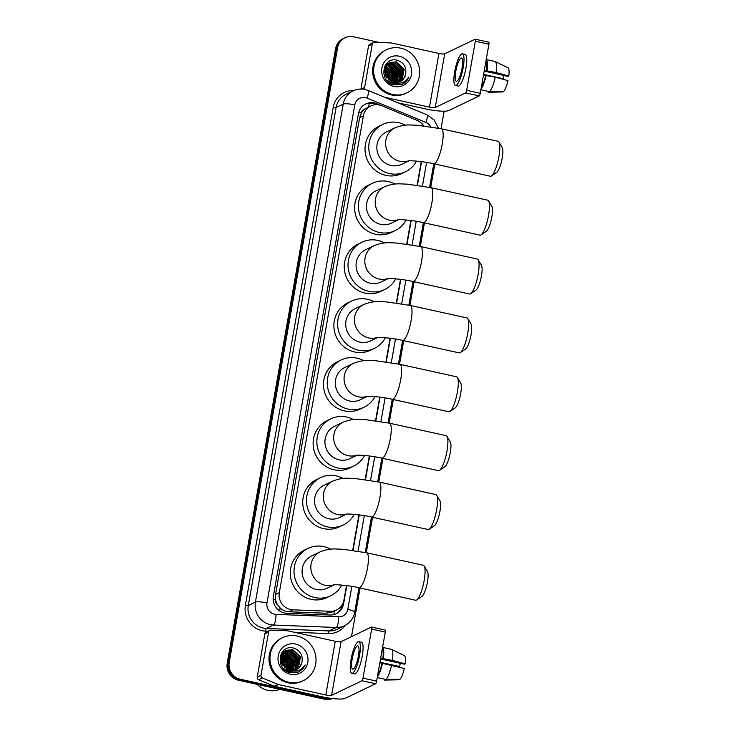 <?xml version="1.0" encoding="UTF-8"?>
<svg xmlns="http://www.w3.org/2000/svg" width="736" height="736" viewBox="0 0 736 736"><rect width="100%" height="100%" fill="white"/><g stroke="black" fill="none" stroke-linecap="round" stroke-linejoin="round"><path stroke-width="1.1" d="M423.513 125.819A14.324 13.699 64.3 0 0 416.87 120.262L381.754 105.745A14.324 13.699 64.3 0 0 379.426 105.009A14.324 13.699 64.3 0 0 370.769 105.993A14.324 13.699 64.3 0 0 363.382 115.902L279.321 592.636A14.324 13.699 64.3 0 0 292.873 609.831L330.289 611.294A14.324 13.699 64.3 0 0 336.545 609.997A14.324 13.699 64.3 0 0 343.942 600.098L346.5 585.589M277.564 604.744A14.324 13.699 -115.7 0 1 275.595 599.628L275.549 599.868A4.775 4.563 64.3 0 0 277.564 604.744L280.02 607.816C282.468 610.264 285.402 611.588 288.806 611.782L326.232 613.244L332.635 611.883L336.545 609.997M364.973 109.02A4.775 4.563 64.3 0 0 361.459 112.672L361.413 112.921A14.324 13.699 -115.7 0 1 364.973 109.02L370.769 105.993M361.413 112.921L359.619 117.714L275.558 594.44L275.595 599.628M352.719 550.298L358.975 514.86M365.194 479.568L369.352 455.98M375.572 420.698L379.73 397.109M385.958 361.818L390.117 338.229M396.336 302.947L400.494 279.358M406.723 244.067L410.881 220.478M417.1 185.196L421.259 161.598M331.439 698.409A14.324 13.699 -115.7 0 1 326.508 698.234L240.368 679.254L239.366 679.733A14.324 13.699 -115.7 0 1 228.215 662.851L336.6 48.171A14.324 13.699 -115.7 0 1 343.997 38.263A14.324 13.699 -115.7 0 0 336.6 48.171L228.215 662.851A14.324 13.699 -115.7 0 0 239.366 679.733L325.514 698.722L239.366 679.733L238.372 680.22A14.324 13.699 -115.7 0 1 227.212 663.329L335.598 48.65A14.324 13.699 -115.7 0 1 342.994 38.741L344.991 37.784A14.324 13.699 -115.7 0 1 353.648 36.8L379.463 42.486M332.184 698.501A14.324 13.699 -115.7 0 1 325.514 698.722A14.324 13.699 -115.7 0 0 332.184 698.501M332.46 698.528A14.324 13.699 -115.7 0 1 324.512 699.2L238.372 680.22M381.607 105.68L376.777 103.684A14.324 13.699 64.3 0 0 374.449 102.957A14.324 13.699 64.3 0 0 365.792 103.932A14.324 13.699 64.3 0 0 358.395 113.841L273.36 596.142A14.324 13.699 64.3 0 0 286.911 613.336L329.94 615.02A14.324 13.699 64.3 0 0 336.205 613.723A14.324 13.699 64.3 0 0 343.592 603.824L346.803 585.626M365.295 104.19A14.324 13.699 -115.7 0 1 373.446 103.436A14.324 13.699 -115.7 0 1 375.774 104.172L377.071 104.705M240.368 679.254A14.324 13.699 -115.7 0 1 229.218 662.372L337.603 47.693A14.324 13.699 -115.7 0 1 344.991 37.784M444.148 111.191L441.057 128.726M434.838 164.018L430.68 187.606M424.46 222.898L420.293 246.486M414.074 281.768L409.915 305.357M403.696 340.648L399.538 364.237M393.309 399.519L389.151 423.108M382.932 458.399L378.773 481.988M372.545 517.27L366.298 552.708M360.079 588L351.495 636.658M423.734 125.838A14.324 13.699 64.3 0 0 417.156 120.391L417.018 120.327M353.022 550.344L359.269 514.896M365.498 479.614L369.656 456.026M375.875 420.734L380.034 397.146M386.262 361.864L390.42 338.266M396.64 302.984L400.798 279.395M407.017 244.113L411.185 220.515M417.404 185.233L421.562 161.644M342.645 603.989L342.59 604.302A14.324 13.699 -115.7 0 1 335.699 613.953M361.275 89.056L364.642 87.437L372.269 44.16L368.524 45.963A2.383 2.282 -115.7 0 1 369.748 44.316L373.502 42.513A2.383 2.282 64.3 0 0 372.269 44.16M360.925 89.056L368.524 45.963M398.139 102.865L425.712 108.937A19.09 3.33 -170 0 0 448.85 110.529L479.228 95.91L465.63 92.911L435.243 107.53A4.775 0.837 10 0 1 429.465 107.134L384.514 97.226M488.695 42.219A2.383 0.552 102.4 0 1 488.805 42.2A2.383 0.552 102.4 0 1 488.916 44.234L475.318 41.234A2.383 0.552 -77.6 0 0 475.208 39.201A2.383 0.552 -77.6 0 0 475.097 39.22L444.71 53.838A4.775 0.837 10 0 1 438.932 53.443L391.524 42.992A2.383 2.282 64.3 0 0 391.12 42.946L374.55 42.292A2.383 2.282 64.3 0 0 373.502 42.513M465.63 92.911A2.383 0.552 -77.6 0 0 466.661 90.298L480.268 93.297L488.916 44.234M480.268 93.297A2.383 0.552 102.4 0 1 479.228 95.91M466.661 90.298L475.318 41.234M364.642 87.437A2.383 2.282 64.3 0 0 365.268 89.544M462.07 68.154A11.932 2.778 -77.6 0 0 461.509 58.006A11.932 2.778 -77.6 0 0 455.814 71.162A11.932 2.778 -77.6 0 0 456.375 81.31A11.932 2.778 -77.6 0 0 462.07 68.154M484.178 71.116L508.015 76.369L508.788 76.001L496.073 72.57L484.316 70.334M504.077 75.504A9.55 2.217 -77.6 0 0 503.176 78.697L483.598 74.382M481.353 87.124A13.846 3.22 -77.6 0 0 485.677 75.449L495.254 77.197L507.969 80.629A12.411 2.889 -77.6 0 1 503.728 91.356L489.55 91.65L480.893 89.737M483.497 74.962L485.677 75.449M455.446 85.505L458.169 86.103A16.229 3.772 -77.6 0 0 465.916 68.209A16.229 3.772 -77.6 0 0 465.152 54.409L462.438 53.811A16.229 3.772 -77.6 0 0 454.692 71.705A16.229 3.772 -77.6 0 0 455.446 85.505A16.229 3.772 -77.6 0 0 463.192 67.611A16.229 3.772 -77.6 0 0 462.438 53.811M481.013 89.056A15.75 3.662 -77.6 0 0 486.183 75.201M488.097 92.202A15.75 3.662 -77.6 0 0 488.198 92.23A15.75 3.662 -77.6 0 0 488.299 92.248L502.476 91.954L502.578 91.384M489.55 91.65A15.75 3.662 -77.6 0 0 495.254 77.197M501.759 78.954L503.176 78.697M486.496 70.822A13.846 3.22 -77.6 0 0 485.87 61.53M487.002 70.573A15.75 3.662 -77.6 0 0 486.211 59.598M496.073 72.57A15.75 3.662 -77.6 0 0 495.172 61.539A15.75 3.662 -77.6 0 0 494.978 61.465A15.75 3.662 -77.6 0 0 494.868 61.447M508.788 76.001A12.411 2.889 -77.6 0 0 508.006 67.776A12.411 2.889 -77.6 0 0 507.895 67.74M392.573 94.456A23.865 22.834 -115.7 0 1 373.86 73.904A23.865 22.834 -115.7 0 1 386.308 49.809A23.865 22.834 -115.7 0 1 400.743 48.171A23.865 22.834 -115.7 0 1 419.456 68.733A23.865 22.834 -115.7 0 1 407.008 92.819A23.865 22.834 -115.7 0 1 392.573 94.456M407.008 92.819L406.005 93.306A23.865 22.834 -115.7 0 1 391.58 94.935A23.865 22.834 -115.7 0 1 372.867 74.382A23.865 22.834 -115.7 0 1 385.314 50.287L386.308 49.809M388.746 82.312L391.598 83.324L396.308 83.223M399.179 82.018L401.654 79.92L403.77 69.331L396.078 62.017L389.924 62.588M387.081 80.748L391.994 83.131L396.023 83.177M399.381 81.944L402.058 79.727L404.165 69.138L396.474 61.833L390.117 62.486L386.943 64.98L385.37 75.311L392.748 82.165L393.052 74.492L385.554 67.224M392.168 84.3L396.695 83.269M398.342 82.285L400.071 80.684L402.178 70.095L394.496 62.781L389.16 63.029M391.635 84.07L396.676 83.269M398.553 82.22L400.467 80.491L402.574 69.902L394.892 62.597L389.344 62.91M393.309 84.704L395.508 83.84L393.134 84.649M397.468 82.478L398.48 81.448L400.586 70.858L392.904 63.544L388.424 63.544M397.688 82.432L398.875 81.254L400.991 70.674L393.3 63.36L388.608 63.406M396.557 82.588L399.004 71.622L391.313 64.308L387.734 64.133M396.787 82.57L399.4 71.438L391.718 64.124L387.9 63.977M395.6 82.616L397.412 72.386L389.73 65.072L387.081 64.814M393.852 84.474L394.386 84.06M394.56 83.913L395.076 83.453M395.848 82.616L397.808 72.202L390.126 64.888L387.237 64.639M393.41 84.079L393.889 83.536M394.045 83.352L394.432 82.809M394.606 82.552L395.83 73.149L388.139 65.844L386.474 65.596M394.864 82.579L396.226 72.965L388.534 65.651L386.621 65.384M399.979 81.687L403.245 79.157L405.499 74.906A10.792 10.322 -115.7 0 1 400.09 81.641A10.792 10.322 -115.7 0 1 393.567 82.377L394.238 73.913L385.922 66.479M393.834 82.432L394.634 73.729L386.06 66.24M392.454 82.073L392.647 74.686L385.434 67.491M391.248 81.613L391.064 75.449L385.029 68.678M391.561 81.742L391.46 75.256L385.121 68.365M389.933 80.905L389.473 76.213L384.744 70.113M390.282 81.107L389.868 76.02L384.799 69.727M388.406 79.746L387.89 76.976L384.68 72.008M388.82 80.104L388.286 76.783L384.661 71.466M386.842 78.034L385.038 74.29M390.117 62.486L386.547 65.164L384.965 75.504L394.1 82.708M393.567 82.377A10.792 10.322 -115.7 0 1 392.748 82.165L393.576 82.524C399.988 84.41 405.085 82.607 408.885 77.096C407.44 80.629 404.993 83.113 401.525 84.548L402.371 84.18M388.948 63.103L388.332 63.351M388.139 63.443L384.836 66.084M389.142 62.992L384.312 67.28M386.943 64.014L385.572 64.832M386.842 64.832L386.142 64.897L386.63 65.072M387.007 64.658L386.317 64.74M386.225 65.578L385.489 65.578M386.372 65.384L385.655 65.403M385.793 66.212L385.038 66.157M384.965 67.372L384.339 67.243M405.499 74.906C406.879 67.822 404.285 62.974 397.688 60.352C382.223 55.651 378.148 82 393.834 84.852L401.525 84.548M399.317 56.221A15.557 14.886 -115.7 0 1 411.442 74.575A15.557 14.886 -115.7 0 1 393.999 86.406A15.557 14.886 -115.7 0 1 381.883 68.062A15.557 14.886 -115.7 0 1 399.317 56.221M395.747 80.224L395.131 73.922L389.077 66.111M397.33 79.46L396.722 73.158L390.669 65.348M400.513 77.933L399.896 71.631L393.843 63.82M394.165 84.925L394.441 84.336M395.076 82.598L395.241 81.981M395.453 80.978L394.938 74.023L388.35 65.89M387.522 65.467L386.805 65.145M397.035 80.215L396.52 73.26L389.933 65.127M400.209 78.688L399.703 71.723L393.116 63.6M402.27 84.226L406.557 80.914L408.885 77.096M498.944 142.02L502.219 147.485A13.128 3.054 102.4 0 1 502.2 158.12A13.128 3.054 102.4 0 1 496.736 172.38L491.464 175.968A17.903 4.158 -77.6 0 0 498.925 156.52A17.903 4.158 -77.6 0 0 498.944 142.02A17.903 4.158 -77.6 0 0 498.088 141.294L441.416 128.809A17.903 4.158 102.4 0 1 442.253 144.035A17.903 4.158 102.4 0 1 433.706 163.769L490.378 176.254A17.903 4.158 -77.6 0 0 491.464 175.968M408.517 160.871A17.903 17.13 64.3 0 1 399.795 161.258A17.903 17.13 64.3 0 1 385.857 140.153A17.903 17.13 64.3 0 1 395.094 127.77L386.345 131.983A17.903 17.13 64.3 0 0 377.007 150.052A17.903 17.13 64.3 0 0 391.046 165.471A17.903 17.13 64.3 0 0 401.865 164.248L408.931 160.844M416.493 161.092A26.257 25.116 -115.7 0 1 405.481 171.773A26.257 25.116 -115.7 0 1 389.611 173.567A26.257 25.116 -115.7 0 1 369.03 150.954A26.257 25.116 -115.7 0 1 382.72 124.458A26.257 25.116 -115.7 0 1 398.59 122.654A26.257 25.116 -115.7 0 1 405.38 125.212M405.481 171.773L401.736 173.576A26.257 25.116 -115.7 0 1 385.866 175.38A26.257 25.116 -115.7 0 1 365.277 152.766A26.257 25.116 -115.7 0 1 378.966 126.261L382.72 124.458M488.566 200.891L491.841 206.365A13.128 3.054 102.4 0 1 491.823 217A13.128 3.054 102.4 0 1 486.349 231.26L481.077 234.839A17.903 4.158 -77.6 0 0 488.538 215.4A17.903 4.158 -77.6 0 0 488.566 200.891A17.903 4.158 -77.6 0 0 487.701 200.174L431.029 187.68A17.903 4.158 102.4 0 1 431.866 202.906A17.903 4.158 102.4 0 1 423.329 222.649L480.001 235.134A17.903 4.158 -77.6 0 0 481.077 234.839M398.13 219.751A17.903 17.13 64.3 0 1 389.418 220.138A17.903 17.13 64.3 0 1 375.47 199.033A17.903 17.13 64.3 0 1 384.716 186.65L375.958 190.863A17.903 17.13 64.3 0 0 366.629 208.932A17.903 17.13 64.3 0 0 380.659 224.351A17.903 17.13 64.3 0 0 391.478 223.118L398.553 219.714M406.116 219.963A26.257 25.116 -115.7 0 1 395.103 230.644A26.257 25.116 -115.7 0 1 379.233 232.447A26.257 25.116 -115.7 0 1 358.644 209.834A26.257 25.116 -115.7 0 1 372.342 183.328A26.257 25.116 -115.7 0 1 388.212 181.534A26.257 25.116 -115.7 0 1 395.002 184.083M395.103 230.644L391.35 232.456A26.257 25.116 -115.7 0 1 375.48 234.25A26.257 25.116 -115.7 0 1 354.899 211.637A26.257 25.116 -115.7 0 1 368.589 185.141L372.342 183.328M478.179 259.771L481.454 265.236A13.128 3.054 102.4 0 1 481.445 275.871A13.128 3.054 102.4 0 1 475.971 290.131L470.7 293.719A17.903 4.158 -77.6 0 0 478.161 274.27A17.903 4.158 -77.6 0 0 478.179 259.771A17.903 4.158 -77.6 0 0 477.324 259.054L420.652 246.56A17.903 4.158 102.4 0 1 421.489 261.786A17.903 4.158 102.4 0 1 412.942 281.52L469.614 294.014A17.903 4.158 -77.6 0 0 470.7 293.719M387.752 278.622A17.903 17.13 64.3 0 1 379.031 279.008A17.903 17.13 64.3 0 1 365.093 257.913A17.903 17.13 64.3 0 1 374.33 245.53L365.58 249.734A17.903 17.13 64.3 0 0 356.242 267.803A17.903 17.13 64.3 0 0 370.282 283.222A17.903 17.13 64.3 0 0 381.101 281.998L388.176 278.594M395.729 278.843A26.257 25.116 -115.7 0 1 384.726 289.524A26.257 25.116 -115.7 0 1 368.846 291.327A26.257 25.116 -115.7 0 1 348.266 268.714A26.257 25.116 -115.7 0 1 361.956 242.208A26.257 25.116 -115.7 0 1 377.826 240.405A26.257 25.116 -115.7 0 1 384.624 242.963M384.726 289.524L380.972 291.327A26.257 25.116 -115.7 0 1 365.102 293.13A26.257 25.116 -115.7 0 1 344.512 270.517A26.257 25.116 -115.7 0 1 358.202 244.012L361.956 242.208M467.802 318.642L471.077 324.116A13.128 3.054 102.4 0 1 471.058 334.751A13.128 3.054 102.4 0 1 465.594 349.011L460.322 352.59A17.903 4.158 -77.6 0 0 467.774 333.15A17.903 4.158 -77.6 0 0 467.802 318.642A17.903 4.158 -77.6 0 0 466.937 317.924L410.265 305.44A17.903 4.158 102.4 0 1 411.102 320.657A17.903 4.158 102.4 0 1 402.564 340.4L459.236 352.884A17.903 4.158 -77.6 0 0 460.322 352.59M377.375 337.502A17.903 17.13 64.3 0 1 368.653 337.888A17.903 17.13 64.3 0 1 354.706 316.784A17.903 17.13 64.3 0 1 363.952 304.4L355.194 308.614A17.903 17.13 64.3 0 0 345.865 326.683A17.903 17.13 64.3 0 0 359.895 342.102A17.903 17.13 64.3 0 0 370.714 340.869L377.789 337.474M385.351 337.714A26.257 25.116 -115.7 0 1 374.339 348.404A26.257 25.116 -115.7 0 1 358.469 350.198A26.257 25.116 -115.7 0 1 337.879 327.584A26.257 25.116 -115.7 0 1 351.578 301.088A26.257 25.116 -115.7 0 1 367.448 299.285A26.257 25.116 -115.7 0 1 374.238 301.834M374.339 348.404L370.585 350.207A26.257 25.116 -115.7 0 1 354.715 352.001A26.257 25.116 -115.7 0 1 334.135 329.388A26.257 25.116 -115.7 0 1 347.824 302.892L351.578 301.088M457.415 377.522L460.699 382.987A13.128 3.054 102.4 0 1 460.681 393.631A13.128 3.054 102.4 0 1 455.207 407.882L449.935 411.47A17.903 4.158 -77.6 0 0 457.396 392.03A17.903 4.158 -77.6 0 0 457.415 377.522A17.903 4.158 -77.6 0 0 456.559 376.804L399.887 364.311A17.903 4.158 102.4 0 1 400.724 379.537A17.903 4.158 102.4 0 1 392.178 399.271L448.85 411.764A17.903 4.158 -77.6 0 0 449.935 411.47M366.988 396.373A17.903 17.13 64.3 0 1 358.266 396.768A17.903 17.13 64.3 0 1 344.328 375.664A17.903 17.13 64.3 0 1 353.565 363.28L344.816 367.485A17.903 17.13 64.3 0 0 335.478 385.554A17.903 17.13 64.3 0 0 349.517 400.973A17.903 17.13 64.3 0 0 360.336 399.749L367.411 396.345M374.964 396.594A26.257 25.116 -115.7 0 1 363.961 407.275A26.257 25.116 -115.7 0 1 348.091 409.078A26.257 25.116 -115.7 0 1 327.502 386.464A26.257 25.116 -115.7 0 1 341.191 359.959A26.257 25.116 -115.7 0 1 357.061 358.165A26.257 25.116 -115.7 0 1 363.86 360.714M363.961 407.275L360.208 409.078A26.257 25.116 -115.7 0 1 344.338 410.881A26.257 25.116 -115.7 0 1 323.748 388.268A26.257 25.116 -115.7 0 1 337.447 361.762L341.191 359.959M447.037 436.402L450.312 441.867A13.128 3.054 102.4 0 1 450.294 452.502A13.128 3.054 102.4 0 1 444.829 466.762L439.558 470.35A17.903 4.158 -77.6 0 0 447.01 450.901A17.903 4.158 -77.6 0 0 447.037 436.402A17.903 4.158 -77.6 0 0 446.172 435.675L389.51 423.191A17.903 4.158 102.4 0 1 390.338 438.417A17.903 4.158 102.4 0 1 381.8 458.151L438.472 470.635A17.903 4.158 -77.6 0 0 439.558 470.35M356.61 455.253A17.903 17.13 64.3 0 1 347.889 455.639A17.903 17.13 64.3 0 1 333.951 434.534A17.903 17.13 64.3 0 1 343.188 422.151L334.438 426.365A17.903 17.13 64.3 0 0 325.1 444.434A17.903 17.13 64.3 0 0 339.13 459.853A17.903 17.13 64.3 0 0 349.959 458.629L357.024 455.225M364.587 455.464A26.257 25.116 -115.7 0 1 353.574 466.155A26.257 25.116 -115.7 0 1 337.704 467.949A26.257 25.116 -115.7 0 1 317.124 445.335A26.257 25.116 -115.7 0 1 330.814 418.839A26.257 25.116 -115.7 0 1 346.684 417.036A26.257 25.116 -115.7 0 1 353.473 419.584M353.574 466.155L349.83 467.958A26.257 25.116 -115.7 0 1 333.951 469.761A26.257 25.116 -115.7 0 1 313.37 447.148A26.257 25.116 -115.7 0 1 327.06 420.642L330.814 418.839M436.66 495.273L439.935 500.747A13.128 3.054 102.4 0 1 439.916 511.382A13.128 3.054 102.4 0 1 434.442 525.642L429.171 529.221A17.903 4.158 -77.6 0 0 436.632 509.781A17.903 4.158 -77.6 0 0 436.66 495.273A17.903 4.158 -77.6 0 0 435.795 494.555L379.123 482.062A17.903 4.158 102.4 0 1 379.96 497.288A17.903 4.158 102.4 0 1 371.422 517.022L428.094 529.515A17.903 4.158 -77.6 0 0 429.171 529.221M346.224 514.124A17.903 17.13 64.3 0 1 337.502 514.519A17.903 17.13 64.3 0 1 323.564 493.414A17.903 17.13 64.3 0 1 332.81 481.031L324.052 485.245A17.903 17.13 64.3 0 0 314.714 503.314A17.903 17.13 64.3 0 0 328.753 518.733A17.903 17.13 64.3 0 0 339.572 517.5L346.647 514.096M354.209 514.344A26.257 25.116 -115.7 0 1 343.197 525.026A26.257 25.116 -115.7 0 1 327.327 526.829A26.257 25.116 -115.7 0 1 306.737 504.215A26.257 25.116 -115.7 0 1 320.436 477.71A26.257 25.116 -115.7 0 1 336.306 475.916A26.257 25.116 -115.7 0 1 343.096 478.464M343.197 525.026L339.443 526.829A26.257 25.116 -115.7 0 1 323.573 528.632A26.257 25.116 -115.7 0 1 302.984 506.018A26.257 25.116 -115.7 0 1 316.682 479.522L320.436 477.71M424.184 566.002L427.46 571.467A13.128 3.054 102.4 0 1 427.441 582.102A13.128 3.054 102.4 0 1 421.976 596.362L416.705 599.95A17.903 4.158 -77.6 0 0 424.157 580.502A17.903 4.158 -77.6 0 0 424.184 566.002A17.903 4.158 -77.6 0 0 423.329 565.276L366.657 552.791A17.903 4.158 102.4 0 1 367.494 568.017A17.903 4.158 102.4 0 1 358.947 587.751L415.619 600.245A17.903 4.158 -77.6 0 0 416.705 599.95M333.758 584.853A17.903 17.13 64.3 0 1 325.036 585.24A17.903 17.13 64.3 0 1 311.098 564.135A17.903 17.13 64.3 0 1 320.335 551.752L311.586 555.965A17.903 17.13 64.3 0 0 302.248 574.034A17.903 17.13 64.3 0 0 316.287 589.453A17.903 17.13 64.3 0 0 327.106 588.23L334.172 584.826M341.734 585.074A26.257 25.116 -115.7 0 1 330.722 595.755A26.257 25.116 -115.7 0 1 314.852 597.558A26.257 25.116 -115.7 0 1 294.271 574.936A26.257 25.116 -115.7 0 1 307.961 548.44A26.257 25.116 -115.7 0 1 323.831 546.636A26.257 25.116 -115.7 0 1 330.62 549.194M330.722 595.755L326.977 597.558A26.257 25.116 -115.7 0 1 311.107 599.362A26.257 25.116 -115.7 0 1 290.518 576.748A26.257 25.116 -115.7 0 1 304.207 550.243L307.961 548.44M260.986 675.28A2.383 2.282 64.3 0 0 262.458 677.966L278.015 684.397A2.383 2.282 64.3 0 0 278.401 684.526L274.657 686.329A2.383 2.282 -115.7 0 1 274.261 686.21L258.713 679.77A2.383 2.282 -115.7 0 1 257.241 677.083L260.986 675.28L268.622 631.994L264.868 633.806A2.383 2.282 -115.7 0 1 266.101 632.15L269.854 630.347A2.383 2.282 64.3 0 0 268.622 631.994M257.241 677.083L264.868 633.806M274.657 686.329L322.055 696.771A19.09 3.33 -170 0 0 345.193 698.363L375.581 683.744L361.983 680.745L331.596 695.364A4.775 0.837 10 0 1 325.809 694.968L278.401 684.526M385.048 630.053A2.383 0.552 102.4 0 1 385.149 630.034A2.383 0.552 102.4 0 1 385.268 632.068L371.662 629.068A2.383 0.552 -77.6 0 0 371.551 627.044A2.383 0.552 -77.6 0 0 371.45 627.054L341.062 641.672A4.775 0.837 10 0 1 335.276 641.277L287.868 630.835A2.383 2.282 64.3 0 0 287.472 630.78L270.894 630.126A2.383 2.282 64.3 0 0 269.854 630.347M361.983 680.745A2.383 0.552 -77.6 0 0 363.014 678.132L376.611 681.131L385.268 632.068M376.611 681.131A2.383 0.552 102.4 0 1 375.581 683.744M363.014 678.132L371.662 629.068M358.414 655.988A11.932 2.778 -77.6 0 0 357.862 645.84A11.932 2.778 -77.6 0 0 352.167 658.996A11.932 2.778 -77.6 0 0 352.719 669.144A11.932 2.778 -77.6 0 0 358.414 655.988M380.521 658.95L404.368 664.203L405.131 663.835L392.417 660.404L380.659 658.168M400.43 663.338A9.55 2.217 -77.6 0 0 399.519 666.531L379.951 662.216M377.706 674.958A13.846 3.22 -77.6 0 0 382.03 663.283L404.312 668.463A12.411 2.889 -77.6 0 1 400.08 679.19L385.894 679.484L377.237 677.571M379.85 662.805L382.03 663.283M351.799 673.339L354.513 673.937A16.229 3.772 -77.6 0 0 362.259 656.043A16.229 3.772 -77.6 0 0 361.505 642.243L358.782 641.645A16.229 3.772 -77.6 0 0 351.035 659.539A16.229 3.772 -77.6 0 0 351.799 673.339A16.229 3.772 -77.6 0 0 359.545 655.445A16.229 3.772 -77.6 0 0 358.782 641.645M377.366 676.89A15.75 3.662 -77.6 0 0 382.536 663.035M384.44 680.036A15.75 3.662 -77.6 0 0 384.542 680.064A15.75 3.662 -77.6 0 0 384.643 680.082L398.829 679.797L398.93 679.218M385.894 679.484A15.75 3.662 -77.6 0 0 391.607 665.04M398.112 666.788L399.519 666.531M382.849 658.656A13.846 3.22 -77.6 0 0 382.214 649.364M383.355 658.407A15.75 3.662 -77.6 0 0 382.554 647.432M392.417 660.404A15.75 3.662 -77.6 0 0 391.515 649.373A15.75 3.662 -77.6 0 0 391.322 649.299A15.75 3.662 -77.6 0 0 391.221 649.29M405.131 663.835A12.411 2.889 -77.6 0 0 404.358 655.62A12.411 2.889 -77.6 0 0 404.239 655.574M279.735 689.328A21.482 20.553 -115.7 0 1 267.83 690.331A21.482 20.553 -115.7 0 1 257.149 684.351M288.926 682.29A23.865 22.834 -115.7 0 1 270.213 661.738A23.865 22.834 -115.7 0 1 282.661 637.643A23.865 22.834 -115.7 0 1 297.086 636.005A23.865 22.834 -115.7 0 1 315.799 656.567A23.865 22.834 -115.7 0 1 303.352 680.653A23.865 22.834 -115.7 0 1 288.926 682.29M303.352 680.653L302.358 681.14A23.865 22.834 -115.7 0 1 287.923 682.778A23.865 22.834 -115.7 0 1 269.21 662.216A23.865 22.834 -115.7 0 1 281.658 638.121L282.661 637.643M285.099 670.146L287.942 671.158L292.652 671.057M295.522 669.852L298.006 667.754L300.113 657.165L292.431 649.851L286.267 650.422M283.424 668.582L288.346 670.965L292.367 671.011M295.725 669.778L298.402 667.561L300.509 656.981L292.827 649.667L286.47 650.33L283.296 652.814L281.713 663.145L289.101 669.999A10.792 10.322 -115.7 0 0 289.91 670.211L290.591 661.756L282.274 654.313M288.521 672.143L293.048 671.103M294.685 670.119L296.415 668.518L298.531 657.929L290.84 650.615L285.504 650.863M287.978 671.913L293.02 671.103M294.897 670.064L296.82 668.334L298.926 657.745L291.235 650.431L285.697 650.744M289.653 672.538L291.852 671.674L289.487 672.483M293.811 670.312L294.832 669.282L296.939 658.692L289.257 651.388L284.777 651.378M294.032 670.266L295.228 669.098L297.335 658.508L289.653 651.194L284.952 651.24M292.9 670.422L295.348 659.465L287.666 652.151L284.078 651.976M293.13 670.404L295.752 659.272L288.061 651.958L284.252 651.811M291.953 670.45L293.765 660.229L286.074 652.915L283.434 652.657M290.196 672.308L290.738 671.894M290.913 671.756L291.419 671.287M292.192 670.45L294.161 660.036L286.47 652.722L283.59 652.473M289.763 671.913L290.232 671.37M290.389 671.186L290.784 670.643M290.959 670.386L292.174 660.992L284.492 653.678L282.826 653.43M291.208 670.413L292.569 660.799L284.887 653.485L282.974 653.228M290.177 670.266L290.987 661.563L283.296 654.249L282.403 654.083M288.797 669.907L289 662.52L281.787 655.325M289.082 669.999L289.395 662.326L281.897 655.058M287.601 669.447L287.408 663.283L281.382 656.512M287.914 669.576L287.813 663.09L281.474 656.199M286.286 668.739L285.826 664.047L281.097 657.956M286.626 668.941L286.221 663.854L281.152 657.561M284.749 667.589L284.234 664.81L281.023 659.842M285.163 667.938L284.63 664.617L281.014 659.309M283.185 665.868L281.391 662.133M286.47 650.33L282.9 653.007L281.318 663.338L290.444 670.542M285.292 650.937L284.685 651.185M284.482 651.277L281.189 653.918M285.485 650.826L280.664 655.114M283.296 651.857L281.916 652.666M283.194 652.666L282.495 652.74L282.974 652.915M283.351 652.492L282.661 652.584M282.578 653.412L281.842 653.421M282.725 653.218L281.998 653.237M282.146 654.046L281.382 653.991M281.308 655.206L280.683 655.077M296.332 669.521L299.598 666.991L301.843 662.75C303.232 655.656 300.628 650.808 294.041 648.186C278.576 643.485 274.491 669.834 290.177 672.686L298.715 672.014L305.238 664.93C301.438 670.441 296.332 672.244 289.929 670.358L289.101 669.999M295.67 644.064A15.557 14.886 -115.7 0 1 307.786 662.409A15.557 14.886 -115.7 0 1 290.343 674.24A15.557 14.886 -115.7 0 1 278.226 655.896A15.557 14.886 -115.7 0 1 295.67 644.064M301.843 662.75A10.792 10.322 -115.7 0 1 296.433 669.475A10.792 10.322 -115.7 0 1 289.91 670.211M292.091 668.058L291.484 661.756L285.43 653.945M293.682 667.294L293.075 660.992L287.012 653.182M296.856 665.767L296.249 659.465L290.196 651.654M290.508 672.759L290.794 672.17M291.428 670.432L291.594 669.815M291.796 668.812L291.281 661.857L284.694 653.724M283.875 653.301L283.158 652.979M293.388 668.049L292.873 661.094L286.286 652.961M296.562 666.522L296.047 659.566L289.46 651.434M298.623 672.06L302.91 668.748L305.238 664.93M279.781 611.018A14.324 3.717 -87.8 0 0 280.02 607.816M361.459 112.672A14.324 2.502 -170 0 0 358.809 112.139M368.304 107.18A14.324 2.843 -67.5 0 0 369.417 103.16M333.868 614.588A14.324 3.717 -87.8 0 0 334.208 611.128M275.549 599.868A14.324 2.502 -170 0 0 273.157 599.38M359.619 117.714L363.382 115.902M326.232 613.244L330.289 611.294M288.806 611.782L292.873 609.831M275.558 594.44L279.321 592.636M227.212 663.329L229.218 662.372M335.598 48.65L337.603 47.693M324.512 699.2L326.508 698.234M430.698 126.794A9.55 9.136 64.3 0 0 425.877 122.424L367.052 98.1A9.55 9.136 64.3 0 0 354.798 104.871L266.984 602.913A9.55 9.136 64.3 0 0 276.018 614.376L338.698 616.823A9.55 9.136 64.3 0 0 347.797 609.362L351.854 586.38M338.698 616.823A9.55 2.475 -87.8 0 1 336.159 627.495L273.479 625.039A19.09 18.271 -115.7 0 1 270.287 624.625A19.09 18.271 -115.7 0 1 255.41 602.122L343.234 104.08A19.09 18.271 -115.7 0 1 353.087 90.868L345.966 94.3A19.09 18.271 64.3 0 0 336.104 107.511L248.29 605.544A19.09 18.271 64.3 0 0 263.157 628.056A19.09 18.271 64.3 0 0 266.358 628.47L329.038 630.927A19.09 18.271 64.3 0 0 337.382 629.197L344.503 625.775A19.09 18.271 -115.7 0 1 336.159 627.495L329.038 630.927A2.383 0.616 92.2 0 0 328.403 633.586L294.345 632.261M268.024 631.23L265.724 631.138A21.482 20.553 -115.7 0 1 245.392 605.351L333.215 107.309L336.104 107.511L343.234 104.08A9.55 1.665 10 0 1 354.798 104.871M265.724 631.138A2.383 0.616 92.2 0 1 266.358 628.47L273.479 625.039A9.55 2.475 -87.8 0 0 276.018 614.376M333.215 107.309A21.482 20.553 -115.7 0 1 353.86 90.519M345.267 625.388A21.482 20.553 -115.7 0 1 328.403 633.586M266.984 602.913A9.55 1.665 10 0 0 255.41 602.122L248.29 605.544L245.392 605.351M358.064 551.117L364.32 515.651M370.539 480.396L374.707 456.78M380.917 421.516L385.084 397.9M391.304 362.646L395.462 339.02M401.681 303.766L405.849 280.149M412.068 244.895L416.226 221.269M422.446 186.015L426.613 162.398M347.797 609.362A9.55 1.665 10 0 1 354.697 612.223L359.012 587.76M425.877 122.424A9.55 1.895 -67.5 0 0 427.018 114.807L368.193 90.482A9.55 1.895 -67.5 0 1 367.052 98.1M375.774 104.172L376.777 103.684M342.59 604.302L343.592 603.824M435.243 107.53L444.71 53.838M429.465 107.134L438.932 53.443M331.596 695.364L341.062 641.672M325.809 694.968L335.276 641.277M274.261 686.21L278.015 684.397M262.458 677.966L258.713 679.77M368.193 90.482L365.056 89.498C360.898 88.614 356.914 89.074 353.087 90.868M344.503 625.775C350.069 622.914 353.464 618.396 354.697 612.223M365.231 552.488L371.478 517.04M377.706 481.758L381.864 458.16M388.084 422.878L392.242 399.289M398.461 364.007L402.629 340.409M408.848 305.127L413.006 281.538M419.226 246.256L423.393 222.658M429.612 187.376L433.771 163.778M438.408 128.174L434.304 120.115L427.018 114.807M488.805 42.2L475.208 39.201M494.978 61.465L486.22 59.533M508.006 67.776L495.172 61.539M395.094 127.77C405.858 123.74 410.302 125.203 417.441 125.258L441.416 128.809M408.094 160.917C409.474 160.402 423.568 161.304 433.706 163.769M384.716 186.65C395.48 182.62 399.924 184.083 407.063 184.129L431.029 187.68M397.716 219.788C399.096 219.273 413.19 220.174 423.329 222.649M374.33 245.53C385.094 241.5 389.546 242.954 396.686 243.009L420.652 246.56M387.329 278.668C388.709 278.153 402.813 279.054 412.942 281.52M363.952 304.4C374.716 300.371 379.16 301.834 386.299 301.88L410.265 305.44M376.952 337.548C378.332 337.024 392.426 337.925 402.564 340.4M353.565 363.28C364.338 359.251 368.782 360.714 375.921 360.76L399.887 364.311M366.565 396.419C367.954 395.904 382.048 396.805 392.178 399.271M343.188 422.151C353.952 418.122 358.395 419.584 365.534 419.64L389.51 423.191M356.187 455.299C357.567 454.774 371.662 455.685 381.8 458.151M332.81 481.031C343.574 477.002 348.018 478.464 355.157 478.51L379.123 482.062M345.8 514.17C347.19 513.654 361.284 514.556 371.422 517.022M320.335 551.752C331.099 547.722 335.542 549.185 342.682 549.24L366.657 552.791M333.334 584.899C334.714 584.384 348.809 585.286 358.947 587.751M385.149 630.034L371.551 627.044M391.322 649.299L382.564 647.376M404.358 655.62L391.515 649.373"/></g></svg>
